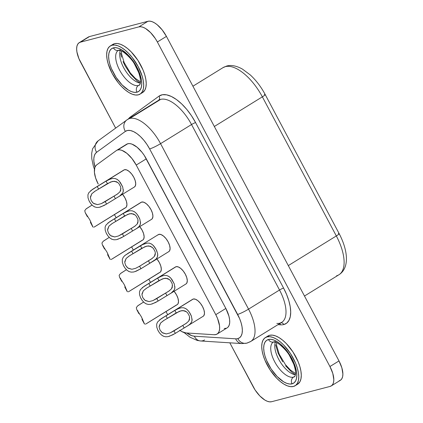 <?xml version="1.0" encoding="UTF-8"?>
<svg xmlns="http://www.w3.org/2000/svg" width="423" height="423" viewBox="0 0 423 423"><rect width="100%" height="100%" fill="white"/><g stroke="black" fill="none" stroke-linecap="round" stroke-linejoin="round"><path stroke-width="0.63" d="M136.973 92.209A25.306 11.606 -121.7 0 0 136.814 66.993A25.306 11.606 -121.7 0 0 113.396 47.862A4.997 4.394 75.3 0 0 118.366 50.379A4.997 4.394 -104.7 0 1 113.396 47.862L115.891 47.693L118.741 48.386L121.845 49.909L128.306 55.186L134.292 62.726L138.892 71.376L141.404 79.825L141.742 83.564L141.446 86.778L140.526 89.353L139.014 91.188L136.973 92.209L134.477 92.373L131.627 91.685L128.523 90.157L122.062 84.88L116.076 77.34L111.476 68.69L109.927 64.359L108.965 60.246L108.621 56.508L108.917 53.287L109.843 50.712L111.349 48.878L113.396 47.862A25.306 11.606 -121.7 0 0 113.554 73.073A25.306 11.606 -121.7 0 0 136.973 92.209A4.997 4.394 -104.7 0 1 138.421 85.499A4.997 4.394 75.3 0 0 136.973 92.209M292.039 383.846A25.306 11.606 -121.7 0 0 291.881 358.63A25.306 11.606 -121.7 0 0 268.462 339.495A4.997 4.394 75.3 0 0 273.432 342.017A4.997 4.394 -104.7 0 1 268.462 339.495L270.958 339.331L273.808 340.023L276.906 341.546L280.137 343.841L286.482 350.376L289.358 354.363L293.959 363.013L296.47 371.463L296.809 375.201L296.512 378.416L295.592 380.991L294.08 382.826L292.039 383.846L289.544 384.01L286.694 383.317L283.59 381.795L277.128 376.518L271.143 368.978L266.543 360.327L264.994 355.997L264.031 351.878L263.688 348.14L263.984 344.925L264.909 342.35L266.416 340.515L268.462 339.495A25.306 11.606 -121.7 0 0 268.621 364.711A25.306 11.606 -121.7 0 0 292.039 383.846A4.997 4.394 -104.7 0 1 293.488 377.136A4.997 4.394 75.3 0 0 292.039 383.846M295.117 385.755L297.633 384.2A28.304 12.981 -121.7 0 0 294.826 354.992A28.304 12.981 -121.7 0 0 269.583 335.317L267.066 336.872A28.304 12.981 58.3 0 1 292.304 356.547A28.304 12.981 58.3 0 1 295.117 385.755A28.304 12.981 58.3 0 1 293.435 386.469L295.719 385.332L297.411 383.28L298.442 380.399L298.77 376.803L298.389 372.621L297.311 368.021L295.582 363.172L290.437 353.496L283.738 345.068L280.126 341.731L276.515 339.161L273.047 337.459L269.853 336.687L267.066 336.872L264.777 338.009L263.09 340.06L262.059 342.942L261.726 346.537L262.107 350.72L263.185 355.32L264.92 360.169L270.064 369.845L276.758 378.273L280.375 381.609L283.986 384.179L287.455 385.882L290.643 386.654L293.435 386.469A28.304 12.981 58.3 0 1 268.193 366.794A28.304 12.981 58.3 0 1 265.38 337.586A28.304 12.981 58.3 0 1 267.066 336.872L269.583 335.317L272.375 335.132L275.563 335.904L279.032 337.607L282.643 340.177L286.26 343.513L292.954 351.941L298.099 361.617L299.833 366.466L300.906 371.066L301.287 375.249L300.959 378.844L299.928 381.726L297.591 384.227M140.05 94.118L142.572 92.563A28.304 12.981 -121.7 0 0 139.759 63.355A28.304 12.981 -121.7 0 0 114.517 43.68L112 45.235A28.304 12.981 58.3 0 1 137.242 64.909A28.304 12.981 58.3 0 1 140.05 94.118A28.304 12.981 58.3 0 1 138.369 94.831L140.653 93.695L142.345 91.643L143.376 88.767L143.704 85.166L143.323 80.983L142.25 76.383L138.194 66.633L132.156 57.401L128.671 53.43L125.06 50.094L121.449 47.524L117.98 45.821L114.792 45.05L112 45.235L109.716 46.377L108.024 48.423L106.993 51.305L106.659 54.905L107.04 59.083L108.119 63.688L112.174 73.433L118.213 82.665L121.692 86.641L125.308 89.972L128.92 92.542L132.388 94.244L135.577 95.022L138.369 94.831A28.304 12.981 58.3 0 1 113.126 75.157A28.304 12.981 58.3 0 1 110.318 45.948A28.304 12.981 58.3 0 1 112 45.235L114.517 43.68L117.308 43.495L120.497 44.267L123.965 45.97L127.577 48.539L131.193 51.876L137.887 60.304L143.032 69.98L144.766 74.829L145.845 79.429L146.226 83.611L145.893 87.212L144.862 90.088L142.525 92.595M157.737 254.334L157.404 256.978L156.066 259.029L154.157 260.621L140.949 268.716L139.611 266.204L139.151 266.479L152.454 258.268L139.151 266.479L135.698 268.293L131.907 269.277L127.799 267.971L125.636 265.369L124.759 262.445L126.144 258.442L129.57 255.725M124.753 261.721L126.144 258.442L129.158 255.984L132.975 253.721L131.638 251.209L142.572 244.616L147.125 243.082L149.367 243.162L151.434 243.971L153.242 245.409L156.071 249.369L157.657 253.694L157.716 255.746L157.097 257.639L155.786 259.31L149.758 263.275L148.425 260.764L151.624 258.85L154.332 256.46L155.109 254.984L155.352 253.345L155.088 251.627L153.348 248.364L150.429 246.218L146.876 246.054L141.784 248.28L140.452 245.768L141.784 248.28L132.975 253.721L131.638 251.209L131.178 251.484L140.452 245.768M174.926 286.657L174.588 289.306L173.25 291.357L171.347 292.949L158.133 301.039L156.801 298.532L156.336 298.807L169.639 290.596L156.336 298.807L152.888 300.621L149.092 301.599L144.989 300.298L142.821 297.697L141.948 294.773L143.334 290.765L146.76 288.052M141.943 294.043L143.334 290.765L146.347 288.312L150.16 286.043L148.827 283.537L157.642 278.096L158.974 280.602L150.16 286.043L148.827 283.537L157.642 278.096L162.009 275.965L164.314 275.405L166.556 275.484L168.624 276.298L170.427 277.731L171.971 279.598L174.25 283.87L174.9 288.074L174.287 289.966L171.135 293.091L157.673 301.313L151.979 304.031M192.116 318.984L191.778 321.633L190.44 323.685L188.536 325.271L175.323 333.366L173.99 330.855L173.525 331.135L186.829 322.918L173.525 331.135L170.072 332.943L166.281 333.927L162.173 332.626L160.01 330.019L159.133 327.101L160.523 323.093L163.95 320.38M159.133 326.371L160.523 323.093L163.537 320.634L167.349 318.371L166.017 315.859L174.826 310.424L176.164 312.93L167.349 318.371L166.017 315.859L174.826 310.424L179.199 308.293L181.504 307.733L183.746 307.812L185.808 308.626L187.616 310.059L189.16 311.92L191.434 316.198L192.09 320.401L191.471 322.289L190.16 323.965L188.32 325.419L174.858 333.641L169.168 336.354M140.547 222.006L140.214 224.655L138.876 226.702L136.973 228.293L123.759 236.388L122.427 233.877L121.961 234.152L135.265 225.94L121.961 234.152L118.509 235.965L114.718 236.949L110.609 235.643L108.447 233.041L107.569 230.123L108.954 226.115L112.386 223.397M107.569 229.393L108.954 226.115L111.973 223.656L115.786 221.393L114.453 218.881L123.262 213.441L124.6 215.952L115.786 221.393L114.453 218.881L123.262 213.441L127.635 211.315L129.935 210.754L132.182 210.834L134.244 211.643L136.053 213.081L137.597 214.942L139.87 219.22L140.526 223.423L139.907 225.311L138.596 226.987L136.756 228.441L123.294 236.663L117.605 239.376M123.363 189.678L123.024 192.328L121.687 194.379L119.783 195.965L106.57 204.06L105.237 201.554L104.772 201.829L118.075 193.612L104.772 201.829L101.319 203.637L97.528 204.621L93.425 203.32L91.257 200.719L90.379 197.795L91.77 193.787L95.196 191.074M90.379 197.065L91.77 193.787L94.784 191.333L98.596 189.065L97.264 186.559L106.078 181.118L107.41 183.624L98.596 189.065L97.264 186.559L106.078 181.118L110.445 178.987L112.751 178.427L114.993 178.506L117.06 179.32L118.863 180.753L120.407 182.62L122.686 186.892L123.336 191.096L122.718 192.988L119.572 196.113L106.11 204.335L100.415 207.053M138.421 85.499A20.315 9.317 58.3 0 1 120.306 71.381A20.315 9.317 58.3 0 1 118.292 50.416L120.211 50.543C122.453 50.237 131.86 58.734 134.54 64.153L138.67 72.523C141.25 80.132 140.452 82.834 140.362 83.299L139.632 84.986A20.315 9.317 58.3 0 1 138.421 85.499L139.965 84.547L138.421 85.499A20.315 9.317 58.3 0 1 120.645 71.952A20.315 9.317 58.3 0 1 117.795 50.776M120.28 50.564A20.315 9.317 -121.7 0 0 125.06 70.107A20.315 9.317 -121.7 0 0 140.388 83.141A20.315 9.317 -121.7 0 1 124.621 69.377A20.315 9.317 -121.7 0 1 120.655 49.745M293.488 377.136A20.315 9.317 58.3 0 1 275.373 363.013A20.315 9.317 58.3 0 1 273.358 342.054L275.278 342.181C277.52 341.869 286.926 350.366 289.607 355.785L293.736 364.161C296.317 371.769 295.518 374.471 295.428 374.937L294.699 376.623A20.315 9.317 58.3 0 1 293.488 377.136L295.032 376.184L293.488 377.136A20.315 9.317 58.3 0 1 275.711 363.59A20.315 9.317 58.3 0 1 272.861 342.413M275.347 342.202A20.315 9.317 -121.7 0 0 280.126 361.744A20.315 9.317 -121.7 0 0 295.455 374.778A20.315 9.317 -121.7 0 1 279.682 361.015A20.315 9.317 -121.7 0 1 275.722 341.377M86.435 208.639L92.024 205.065L86.065 208.936L84.833 210.548M94.81 226.707L125.652 207.667A9.988 4.584 -121.7 0 0 122.538 194.31L124.997 197.969L126.424 201.406L126.942 204.51L126.461 206.794L125.583 207.709M93.827 227.193L95.075 226.538M92.33 225.972L93.007 227.077M90.385 220.98L91.532 223.783M137.998 305.618L143.587 302.043L137.628 305.919L136.396 307.526M146.379 323.685L177.216 304.645A9.988 4.584 -121.7 0 0 174.102 291.288L176.56 294.947L177.988 298.389L178.506 301.488L178.025 303.772L177.152 304.687M145.396 324.171L146.638 323.516M143.894 322.95L144.571 324.055M141.948 317.959L143.101 320.761M120.809 273.295L126.398 269.715L120.444 273.591L119.207 275.204M129.189 291.357L160.026 272.322A9.988 4.584 -121.7 0 0 156.912 258.961L159.371 262.62L160.803 266.062L161.316 269.16L160.835 271.45L159.963 272.359M128.206 291.844L129.454 291.193M126.704 290.622L127.386 291.733M124.759 285.636L125.911 288.433M115.246 178.564L117.43 179.558L119.381 181.308L122.628 186.749M106.231 181.028L109.282 179.447L112.481 178.464M96.798 186.834L124.542 169.708L92.41 189.435L88.841 192.671L87.979 194.654M118.588 196.743L134.44 186.961A9.988 4.584 -121.7 0 0 133.451 176.65A9.988 4.584 -121.7 0 0 124.542 169.708L123.453 170.379M132.436 210.892L134.62 211.881L136.566 213.631L138.374 216.142L139.817 219.077M123.416 213.356L126.472 211.775L129.671 210.791M113.988 219.156L141.726 202.035L109.599 221.763L106.03 224.999L105.163 226.982M135.778 229.07L151.63 219.288A9.988 4.584 -121.7 0 0 150.636 208.978A9.988 4.584 -121.7 0 0 141.726 202.035L140.637 202.707M184 307.87L186.183 308.864L188.129 310.614L189.938 313.12L191.381 316.055M174.979 310.334L178.035 308.753L181.234 307.77M165.552 316.134L193.29 299.013L161.163 318.741L157.594 321.977L156.732 323.96M187.341 326.048L203.193 316.267A9.988 4.584 -121.7 0 0 202.199 305.956A9.988 4.584 -121.7 0 0 193.29 299.013L192.206 299.685M166.81 275.542L168.999 276.536L170.945 278.286L174.191 283.727M157.795 278.006L160.851 276.425L164.05 275.442M148.362 283.812L176.105 266.686L143.979 286.419L140.404 289.649L139.542 291.632M170.157 293.726L186.004 283.939A9.988 4.584 -121.7 0 0 185.015 273.628A9.988 4.584 -121.7 0 0 176.105 266.686L175.016 267.357M103.619 240.967L109.208 237.388L103.254 241.263L102.022 242.876M112 259.029L142.837 239.994A9.988 4.584 -121.7 0 0 139.727 226.633L142.181 230.292L143.614 233.734L144.127 236.832L143.646 239.122L142.773 240.037M111.016 259.521L112.264 258.865M109.515 258.3L110.197 259.405M107.574 253.308L108.722 256.105M149.62 243.22L151.809 244.208L153.755 245.959L155.564 248.465L157.007 251.405M140.605 245.678L143.661 244.103L146.86 243.114M152.967 261.398L168.819 251.611A9.988 4.584 -121.7 0 0 167.825 241.306A9.988 4.584 -121.7 0 0 158.916 234.358L157.827 235.029M126.837 270.123L128.851 271.481L131.125 272.126L133.546 272.01L135.973 271.291L140.949 268.716L134.789 271.703M126.35 144.417A19.981 9.163 58.3 0 1 127.804 143.735A19.981 9.163 -121.7 0 0 126.614 144.238L116.542 150.456A19.981 9.163 58.3 0 1 117.731 149.954L127.804 143.735L129.771 143.603L132.024 144.148L137.02 147.167L142.033 152.322L144.301 155.468L225.845 308.452L228.917 316.076L229.61 319.603L229.694 322.717L229.155 325.271L228.029 327.138L227.109 327.883M217.084 334.07A19.981 9.163 58.3 0 1 214.16 334.725L186.02 332.943L214.16 334.725L216.29 334.456L217.956 333.356L219.088 331.489L219.622 328.935L219.542 325.821L217.57 318.514L215.772 314.67L225.845 308.452L215.772 314.67A19.981 9.163 58.3 0 1 217.084 334.07L227.156 327.851A19.981 9.163 -121.7 0 0 225.845 308.452L146.295 158.842L136.222 165.055L215.772 314.67L136.222 165.055A19.981 9.163 58.3 0 0 117.731 149.954L119.704 149.821L121.956 150.366L126.953 153.38L131.96 158.54L136.222 165.055L146.295 158.842A19.981 9.163 -121.7 0 0 127.804 143.735L117.731 149.954A19.981 9.163 58.3 0 0 116.277 150.636L96.671 164.901A19.981 9.163 58.3 0 0 98.252 184.127L95.619 177.993L94.414 172.309L94.778 167.767L95.545 166.096L96.671 164.901L116.277 150.636A19.981 9.163 58.3 0 1 116.542 150.456M276.838 323.442A33.301 15.27 -121.7 0 0 279.73 323.193A33.301 15.27 -121.7 0 0 281.855 322.257A33.301 15.27 -121.7 0 0 279.524 290.014L248.55 309.134A33.301 15.27 58.3 0 1 250.739 341.467A33.301 15.27 58.3 0 1 248.761 342.307A8.989 7.91 -104.7 0 1 246.725 343.159A8.989 7.91 -104.7 0 1 237.774 338.627A24.307 11.151 58.3 0 1 235.664 338.812A8.989 7.598 93.6 0 0 241.803 343.582M280.438 322.886L281.707 322.352A33.301 15.27 -121.7 0 0 279.524 290.014A3.331 0.412 152 0 1 283.569 288.063A36.627 16.798 58.3 0 1 283.801 324.552A3.331 2.929 75.3 0 0 280.972 322.807A3.331 2.929 -104.7 0 1 283.801 324.552A36.627 16.798 58.3 0 1 280.618 324.832L277.964 324.663L280.618 324.832A3.331 2.813 93.6 0 0 279.688 323.6A3.331 2.813 -86.4 0 1 280.618 324.832A36.627 16.798 58.3 0 0 283.801 324.552L286.757 323.077L288.941 320.428L290.278 316.7L290.707 312.042L290.215 306.633L288.819 300.679L286.577 294.408L283.569 288.063A3.331 0.412 -28 0 0 279.524 290.014L248.55 309.134L160.566 143.651L191.534 124.531A33.301 15.27 -121.7 0 0 160.719 99.357A33.301 15.27 -121.7 0 0 158.736 100.198L127.767 119.318A33.301 15.27 58.3 0 1 129.75 118.477L160.719 99.357L129.75 118.477A33.301 15.27 58.3 0 1 160.566 143.651L191.534 124.531L279.524 290.014L191.534 124.531A33.301 15.27 -121.7 0 0 160.719 99.357A33.301 15.27 -121.7 0 0 158.752 100.193A33.301 15.27 -121.7 0 0 158.297 100.494M127.767 119.318L98.12 140.838A8.989 7.984 54 0 0 96.613 152.306L125.372 131.384A8.989 7.984 -126 0 1 126.879 119.915A8.989 7.984 -126 0 1 127.323 119.614A33.301 15.27 58.3 0 1 127.767 119.318A33.301 15.27 -121.7 0 1 129.75 118.477A33.301 15.27 -121.7 0 1 160.566 143.651A8.989 1.11 152 0 1 149.631 148.928L146.918 144.386L143.799 140.203L140.431 136.566L136.967 133.657L133.578 131.611L130.416 130.522L127.635 130.443L125.372 131.384L96.613 152.306L95.244 153.761L94.313 155.791L93.848 158.334L93.869 161.322L95.001 167.148A24.307 11.151 58.3 0 1 96.613 152.306A8.989 7.984 -126 0 1 98.078 140.87A8.989 7.984 -126 0 1 98.57 140.542M222.477 67.997A39.958 18.326 58.3 0 1 223.011 67.643A39.958 18.326 58.3 0 1 225.385 66.633A6.662 5.859 -104.7 0 1 226.892 66.004A6.662 5.859 75.3 0 0 225.385 66.633A39.958 18.326 58.3 0 1 262.366 96.841L336.327 235.949A39.958 18.326 58.3 0 1 339.056 274.691A39.958 18.326 58.3 0 1 336.581 275.759M339.119 380.837L340.732 380.034L341.921 378.585L342.651 376.555L342.884 374.011L341.858 367.814L338.992 360.93L329.929 366.53A19.981 9.163 58.3 0 1 331.241 385.929A19.981 9.163 58.3 0 1 330.056 386.432L271.592 401.718A19.981 9.163 58.3 0 1 253.107 386.611L229.821 342.826L255.095 389.985L259.822 395.933L264.925 400.1L267.373 401.305L269.625 401.85L271.592 401.718L330.056 386.432L331.669 385.628L332.859 384.184L333.588 382.149L333.821 379.611L332.79 373.409L329.929 366.53L157.367 41.983L155.373 38.615L150.646 32.661L145.544 28.494L143.096 27.289L140.843 26.744L138.876 26.876L80.418 42.163L78.805 42.966L77.61 44.415L76.88 46.445L76.648 48.989L76.917 51.939L78.9 58.607L115.643 128.09L80.539 62.07A19.981 9.163 58.3 0 1 79.228 42.665A19.981 9.163 58.3 0 1 80.418 42.163L87.868 37.372M112.793 44.42L114.517 43.68A28.304 12.981 -121.7 0 0 112.835 44.394L110.318 45.948M128.201 119.254L130.263 117.065L159.022 96.137A36.627 16.798 58.3 0 1 195.579 122.58L283.569 288.063L195.579 122.58A3.331 0.412 -28 0 0 191.534 124.531A3.331 0.412 152 0 1 195.579 122.58L191.487 115.738L186.792 109.43L181.716 103.952L176.497 99.564L171.384 96.481L166.62 94.842L162.432 94.726L159.022 96.137A3.331 2.956 -126 0 1 158.535 100.33M267.859 336.058L269.583 335.317A28.304 12.981 -121.7 0 0 267.902 336.031L265.38 337.586M180.008 330.474A19.981 9.163 58.3 0 0 186.02 332.943L181.916 331.648L179.675 330.241M167.682 314.707L166.012 311.566L167.682 314.707M150.493 282.379L148.822 279.238L150.493 282.379M133.308 250.056L131.632 246.91L133.308 250.056M116.119 217.729L114.448 214.583L116.119 217.729M134.377 186.998L135.249 186.088L135.73 183.799L135.217 180.7L133.784 177.258L131.653 174.001L129.147 171.421L126.651 169.914L124.542 169.708A9.988 4.584 -121.7 0 0 123.944 169.961L93.108 188.996M203.13 316.304L204.002 315.389L204.483 313.105L203.971 310.006L202.538 306.564L200.407 303.307L197.901 300.727L195.405 299.22L193.29 299.013A9.988 4.584 -121.7 0 0 192.698 299.262L161.861 318.302M168.751 251.653L169.628 250.739L170.109 248.454L169.591 245.351L168.158 241.914L166.033 238.651L163.527 236.076L161.026 234.564L158.916 234.358A9.988 4.584 -121.7 0 0 158.324 234.612L127.487 253.647M185.94 283.981L186.813 283.066L187.294 280.777L186.781 277.678L185.348 274.236L183.217 270.979L180.716 268.399L178.215 266.892L176.105 266.686A9.988 4.584 -121.7 0 0 175.508 266.939L144.671 285.974M151.566 219.326L152.439 218.411L152.92 216.127L152.407 213.028L150.974 209.586L148.843 206.329L146.337 203.749L143.841 202.242L141.726 202.035A9.988 4.584 -121.7 0 0 141.134 202.284L110.297 221.324M186.67 332.906L192 335.73L194.39 336.195L235.664 338.812A24.307 11.151 -121.7 0 0 237.774 338.627L239.735 337.649L241.189 335.888L242.072 333.419L242.358 330.326L242.03 326.736L241.105 322.781L239.619 318.619L149.631 148.928A8.989 1.11 -28 0 0 160.566 143.651L248.55 309.134A8.989 1.11 152 0 1 237.62 314.411A8.989 1.11 -28 0 0 248.55 309.134A33.301 15.27 -121.7 0 1 250.887 341.377M226.358 328.237L224.232 328.507M338.305 233.639A6.662 0.825 152 0 1 339.156 233.633A6.662 0.825 152 0 1 336.327 235.949A6.662 0.825 -28 0 0 339.151 233.623C348.367 251.236 349.382 268.182 338.955 274.749A39.958 18.326 -121.7 0 0 336.327 235.949L288.301 265.596L336.327 235.949L262.366 96.841A6.662 0.825 -28 0 0 265.189 94.525A6.662 0.825 152 0 1 262.366 96.841A39.958 18.326 -121.7 0 0 225.385 66.633A39.958 18.326 -121.7 0 0 223.011 67.643L226.802 66.025C229.763 65.105 235.135 65.026 242.421 69.092L250.194 74.86C256.074 80.28 261.07 86.831 265.184 94.514L339.151 233.623M264.338 94.535A6.662 0.825 152 0 1 265.184 94.514M331.241 385.929L340.304 380.335A19.981 9.163 -121.7 0 0 338.992 360.93L166.429 36.389L162.168 29.869L157.16 24.714L154.607 22.9L152.164 21.695L149.911 21.15L147.939 21.282L89.48 36.568A19.981 9.163 -121.7 0 0 88.291 37.071L79.228 42.665M295.175 374.646L291.944 372.351L285.599 365.816M282.723 361.829L278.123 353.179L275.611 344.729M140.108 83.008L136.878 80.714L130.533 74.178L125.134 65.925L123.061 61.541M121.507 57.205L120.544 53.092M89.48 36.568L147.939 21.282L138.876 26.876L80.418 42.163L89.48 36.568M166.429 36.389A19.981 9.163 -121.7 0 0 147.939 21.282L138.876 26.876A19.981 9.163 58.3 0 1 157.367 41.983L166.429 36.389L338.992 360.93L329.929 366.53L157.367 41.983L166.429 36.389M214.339 126.488L262.366 96.841L214.339 126.488M128.444 118.9A36.627 16.798 58.3 0 1 130.263 117.065A3.331 2.956 -126 0 1 130.548 117.599A3.331 2.956 54 0 0 130.263 117.065L159.022 96.137A3.331 2.956 54 0 1 158.477 100.373L158.736 100.198M204.595 339.944A8.989 7.598 -86.4 0 1 200.534 340.964A8.989 7.598 -86.4 0 1 194.39 336.195A24.307 11.151 58.3 0 1 186.786 332.991M126.837 119.947A8.989 7.984 54 0 0 125.372 131.384A24.307 11.151 58.3 0 1 149.631 148.928L237.62 314.411A24.307 11.151 58.3 0 1 237.774 338.627A8.989 7.91 75.3 0 0 246.725 343.159M281.707 322.352L250.739 341.467L246.847 343.132L241.893 343.587A8.989 7.598 -86.4 0 1 235.664 338.812L194.39 336.195A8.989 7.598 93.6 0 0 200.618 340.975L197.144 340.409L190.033 337.231L184.068 332.563M125.06 255.344L130.273 252.008M129.237 271.651L127.016 270.281L125.055 268.156L123.405 265.406L122.374 262.429L122.295 259.585M142.244 240.248L112.899 258.442M142.25 287.666L147.463 284.335M146.427 303.978L144.201 302.604L142.239 300.478L140.595 297.734L139.564 294.757L139.484 291.912M159.434 319.994L164.653 316.663M163.616 336.301L161.39 334.931L159.429 332.806L157.784 330.062L156.753 327.085L156.674 324.235M107.87 223.016L113.089 219.685M112.053 239.323L109.827 237.953L107.865 235.828L106.221 233.084L105.184 230.107L105.11 227.257M90.686 190.688L95.899 187.357M94.863 207L92.637 205.626L90.675 203.5L89.031 200.756L88 197.779L87.921 194.934M159.434 272.571L130.088 290.77M176.624 304.898L147.278 323.093M125.055 207.92L95.714 226.115M92.457 205.472L94.472 206.826L96.751 207.471L99.172 207.36L103.921 205.557L106.57 204.06L105.237 201.554L114.051 196.113L115.384 198.62L114.051 196.113L117.245 194.194L119.952 191.809L120.735 190.329L120.714 186.971L118.974 183.714L117.636 182.424L116.055 181.562L112.497 181.398L107.41 183.624L106.078 181.118M89.369 201.433L90.749 203.6M94.784 191.333L110.72 181.959L114.305 181.229L117.816 182.567M91.32 200.835L91.119 200.449M120.967 188.452L119.952 191.809L117.245 194.194L101.319 203.637L97.528 204.621L93.88 203.643L92.394 202.353M109.647 237.8L111.661 239.154L113.935 239.799L116.357 239.688L121.11 237.885L123.759 236.388L122.427 233.877L131.236 228.436L132.573 230.947L131.236 228.436L134.435 226.522L137.142 224.137L137.919 222.657L137.898 219.299L136.164 216.042L134.821 214.752L133.24 213.89L129.687 213.726L124.6 215.952L123.262 213.441M106.559 233.755L107.939 235.928M111.973 223.656L127.91 214.281L131.495 213.552L135 214.889M108.51 233.158L108.309 232.777M138.157 220.78L137.142 224.137L134.435 226.522L118.509 235.965L114.718 236.949L111.064 235.965L109.578 234.68M161.211 334.778L163.225 336.132L165.499 336.777L167.926 336.666L172.674 334.863L175.323 333.366L173.99 330.855L182.799 325.419L184.137 327.925L182.799 325.419L185.998 323.5L188.706 321.115L189.483 319.635L189.467 316.277L187.727 313.02L186.39 311.73L184.809 310.868L181.25 310.704L176.164 312.93L174.826 310.424M158.123 330.733L159.503 332.906M163.537 320.634L179.474 311.259L183.059 310.53L186.569 311.873M160.074 330.136L159.873 329.755M189.721 317.758L188.706 321.115L185.998 323.5L170.072 332.943L166.281 333.927L162.633 332.949L161.147 331.658M144.021 302.45L146.041 303.804L148.314 304.449L150.736 304.338L155.49 302.535L158.133 301.039L156.801 298.532L165.615 293.091L166.948 295.598L165.615 293.091L168.809 291.172L171.521 288.787L172.298 287.312L172.277 283.949L170.538 280.692L169.2 279.407L167.619 278.54L164.061 278.376L158.974 280.602L157.642 278.096M140.933 298.411L142.318 300.579M146.347 288.312L162.284 278.937L165.869 278.207L169.38 279.545M142.884 297.813L142.688 297.427M172.536 285.43L171.521 288.787L168.809 291.172L152.888 300.621L149.092 301.599L145.443 300.621L143.957 299.331M123.749 266.083L125.129 268.256M131.178 251.484L124.769 255.587L123.215 257.321L122.353 259.304M129.158 255.984L145.094 246.609L148.685 245.879L152.19 247.217M125.7 265.485L125.499 265.099M155.347 253.102L154.332 256.46L151.624 258.85L139.611 266.204L148.425 260.764L149.758 263.275L140.949 268.716L139.611 266.204L135.698 268.293L131.907 269.277L128.254 268.293L126.768 267.003M92.975 227.051L89.75 219.711L85.245 212.721L84.774 210.797M92.822 226.897L90.395 222.398M85.245 212.721L87.365 216.708M144.539 324.034L141.314 316.69L136.809 309.699L136.338 307.775M144.386 323.875L141.959 319.376M136.809 309.699L138.929 313.686M137.798 310.619L137.93 311.455L137.798 310.619M127.355 291.706L124.124 284.362L119.619 277.372L119.149 275.447M127.201 291.547L124.769 287.053M119.619 277.372L121.739 281.358M120.608 278.297L120.74 279.127L120.608 278.297M110.165 259.378L106.934 252.034L102.429 245.044L101.964 243.125M110.012 259.22L107.579 254.725M102.429 245.044L104.555 249.031M103.424 245.969L103.55 246.799L103.424 245.969M274.564 341.541A4.997 4.394 -104.7 0 1 273.432 342.017M119.498 49.903A4.997 4.394 -104.7 0 1 118.366 50.379M304.486 296.031L338.955 274.749M223.011 67.643L192.925 86.213M98.12 140.838L92.547 148.864L91.685 153.422L91.775 158.604L93.272 165.827L94.461 169.295M241.893 343.587L200.618 340.975M276.499 342.641L276.668 345.628L279.228 354.22L285.388 364.6L290.374 369.998L295.582 373.551M121.433 51.003L121.602 53.996L124.161 62.583L130.321 72.962L135.307 78.361L140.515 81.914"/></g></svg>
